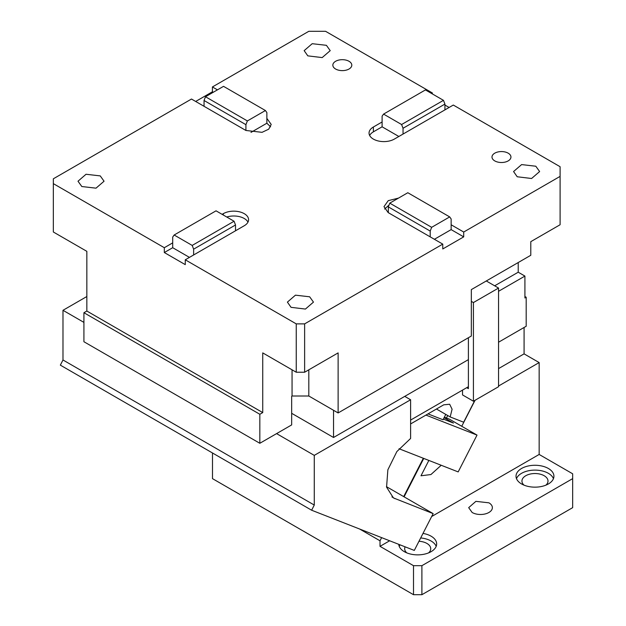 <?xml version="1.0" encoding="UTF-8"?>
<svg xmlns="http://www.w3.org/2000/svg" width="626" height="626" viewBox="0 0 626 626"><rect width="100%" height="100%" fill="white"/><g stroke="black" fill="none" stroke-linecap="round" stroke-linejoin="round"><path stroke-width="0.94" d="M498.554 368.604L524.079 353.862L539.158 362.571L539.158 454.453L572.665 473.796L572.665 507.655L421.893 594.7L413.512 594.7L413.512 565.685L421.893 565.685L421.893 594.7M212.488 452.981L212.488 478.64L413.512 594.7M524.079 353.862L524.079 327.476M359.574 528.993L380.013 540.794L380.013 546.341L413.512 565.685M572.665 478.632L421.893 565.685M488.898 502.819A11.847 6.839 180 0 1 492.372 507.655A11.847 6.839 180 0 1 485.056 513.969A11.847 6.839 180 0 1 472.153 512.491L468.678 507.655L475.885 501.356L488.898 502.819M446.448 417.988L447.715 415.515M539.158 362.571L498.554 386.015M428.857 460.423L420.993 475.783L430.931 474.547L441.213 465.267M404.083 496.833L423.739 458.428M381.625 537.632L380.013 540.794M539.158 454.453L431.65 516.528M389.654 540.77L380.013 546.341M461.745 426.275L475.048 400.28M521.568 483.953A18.952 10.939 0 0 0 542.226 486.324A18.952 10.939 0 0 0 553.924 476.214A18.952 10.939 0 0 0 548.376 468.483A18.952 10.939 0 0 0 527.718 466.104A18.952 10.939 0 0 0 516.02 476.214A18.952 10.939 0 0 0 521.568 483.953M398.762 544.338A18.952 10.939 0 0 0 404.302 551.663A18.952 10.939 0 0 0 424.96 554.033A18.952 10.939 0 0 0 436.658 543.924A18.952 10.939 0 0 0 431.103 536.185A18.952 10.939 0 0 0 423.004 533.415M524.056 485.166A13.029 7.52 180 0 1 521.943 481.05A13.029 7.52 180 0 1 529.878 474.132A13.029 7.52 180 0 1 544.017 475.635A13.029 7.52 180 0 1 544.182 475.737A13.029 7.52 180 0 1 548 481.05A13.029 7.52 180 0 1 545.888 485.166M418.982 541.271A13.029 7.52 180 0 1 426.752 543.345A13.029 7.52 180 0 1 426.916 543.438A13.029 7.52 180 0 1 430.735 548.759A13.029 7.52 180 0 1 428.614 552.868M406.79 552.868A13.029 7.52 180 0 1 404.67 548.759A13.029 7.52 180 0 1 405.108 546.827M553.454 478.632A18.952 10.939 0 0 0 548.376 473.319A18.952 10.939 0 0 0 529.713 470.541A18.952 10.939 0 0 0 516.489 478.632M436.189 546.341A18.952 10.939 0 0 0 431.103 541.02A18.952 10.939 0 0 0 420.68 537.953M400.014 544.831A18.952 10.939 0 0 0 399.216 546.341M349.018 61.285A9.476 5.47 0 0 0 338.689 60.096A9.476 5.47 0 0 0 332.844 65.151A9.476 5.47 0 0 0 335.614 69.024A9.476 5.47 0 0 0 345.943 70.206A9.476 5.47 0 0 0 351.796 65.151A9.476 5.47 0 0 0 349.018 61.285M271.207 124.457L268.71 129.183L262.059 132.329L245.924 130.474L191.478 99.041L53.335 178.801L53.335 231.996L86.842 251.339L86.842 311.036L262.74 412.589L259.829 414.271L259.829 443.286L291.661 424.913L291.661 396.242L292.06 396.008L308.814 396.008L338.126 412.941L471.339 336.029L471.339 289.603L530.785 255.283L530.785 241.667L560.098 224.742L560.098 166.712L526.599 147.36L453.302 105.051L444.93 109.886L444.93 104.08L443.474 100.34L425.437 89.925L383.558 114.104L401.595 124.519L403.042 128.26L403.042 134.066L444.93 109.886M398.856 136.484L382.103 126.812L382.103 121.976L373.386 127.008A14.805 8.553 0 0 0 369.043 133.056A14.805 8.553 0 0 0 378.182 140.952A14.805 8.553 0 0 0 394.325 139.097L403.042 134.066M217.449 89.854L212.417 86.951L308.814 31.3L325.567 31.3L432.363 92.961L431.525 93.446M271.207 124.433L266.864 118.384L266.864 112.578L265.416 110.52L247.38 120.935L205.492 96.748L223.537 86.341L265.416 110.52M53.335 183.637L164.317 247.708L164.317 252.544L185.265 264.634L185.265 259.798L244.242 225.751A14.805 8.553 0 0 0 248.577 219.703A14.805 8.553 0 0 0 239.437 211.807A14.805 8.553 0 0 0 223.302 213.662L222.12 214.342M189.451 257.38L172.698 247.708L172.698 242.872L164.317 247.708M185.265 259.798L296.247 323.877L304.627 323.877L304.627 372.235L296.247 372.235L296.247 323.877M398.519 198.098L388.23 200.656L383.988 206.643L388.159 212.59L442.77 244.124L304.627 323.877M560.098 176.383L463.709 232.035L451.143 224.773L451.143 218.975L449.695 216.909L431.658 227.324L389.771 203.145L407.816 192.73L449.695 216.909M494.767 160.905A9.476 5.47 0 0 0 505.096 162.095A9.476 5.47 0 0 0 510.941 157.04A9.476 5.47 0 0 0 508.171 153.167A9.476 5.47 0 0 0 497.842 151.985A9.476 5.47 0 0 0 491.989 157.04A9.476 5.47 0 0 0 494.767 160.905M81.818 186.532L96.013 188.168L104.057 181.219L100.246 175.898L86.044 174.263L78 181.219L81.818 186.532M517.217 176.767L531.584 178.496L539.628 171.547L535.809 166.226L521.607 164.591L513.563 171.54L517.217 176.767M291.059 307.335L305.425 309.064L313.469 302.115L309.651 296.794L295.449 295.167L287.404 302.115L291.059 307.335M307.812 55.863L322.179 57.592L330.223 50.643L326.404 45.322L312.202 43.695L304.158 50.643L307.812 55.863M262.74 412.589L262.74 352.892L296.247 372.235M292.06 396.008L292.06 369.817M172.698 247.708L164.317 252.544M259.829 443.286L83.923 341.733L83.923 312.718L86.842 311.036M259.829 414.271L83.923 312.718M308.814 369.817L308.814 396.008M338.126 412.941L338.126 352.892L304.627 372.235M291.661 413.309L333.541 437.488L333.541 410.288M333.541 437.488L468.397 359.629L404.74 396.383L410.601 399.764L314.275 455.376L276.582 433.615M498.554 342.219L526.192 326.256L526.192 297.24L524.917 297.976L524.917 276.082L518.218 272.208L494.665 285.808M498.554 291.301L524.917 276.082M524.917 296.505L526.192 297.24M498.554 288.054L473.42 302.561L473.42 401.219L498.554 386.712L498.554 288.054L486.285 280.972M473.42 401.219L462.536 394.928L462.536 390.092M468.397 337.727L468.397 388.644L466.722 387.674M195.672 101.459L212.417 91.787L213.255 92.272M430.203 236.871L430.203 231.064L431.658 227.324M451.143 224.773L451.143 229.617L434.389 239.288M234.069 221.244L216.033 210.829L174.145 235.008L192.19 245.423L234.069 221.244L235.517 224.984L193.637 249.164L192.19 245.423M389.036 205.046L384.591 209.061M388.323 212.684L388.323 206.885L389.771 203.145M430.203 231.064L388.323 206.885M451.143 229.617L463.709 236.871L442.77 248.96L442.77 244.124M247.974 222.12A14.805 8.553 0 0 0 226.745 217.019M172.698 242.872L172.698 237.074L174.145 235.008M235.517 230.783L235.517 224.984M245.924 130.474L245.924 124.668L204.045 100.489L205.492 96.748M245.924 124.668L247.38 120.935M270.596 126.843L266.864 123.22L250.987 132.391M266.864 123.22L266.864 118.384M204.045 106.295L204.045 100.489M382.103 126.812L373.386 131.843A14.805 8.553 0 0 0 369.653 135.474M382.103 121.976L382.103 116.17L383.558 114.104M443.474 100.34L401.595 124.519M444.93 104.08L403.042 128.26M449.116 107.469L444.93 105.051M471.339 301.356L473.42 302.561M518.218 262.537L518.218 272.208M86.842 267.858L86.842 251.339M193.637 254.962L193.637 249.164M463.709 236.871L463.709 232.035M212.417 86.951L212.417 91.787M432.363 92.961L432.363 93.923M410.601 423.943L443.724 404.826L449.648 404.24L452.089 409.208L450.172 416.939L463.655 422.214L474.805 400.421M468.397 386.712L410.601 420.077M83.923 322.39L62.983 310.3L86.842 296.528M410.601 399.764L410.601 438.458L396.861 451.557L387.862 469.805L386.571 487.169L393.418 497.913L433.145 513.61L386.477 486.668M425.938 415.093L477.02 435.093L458.177 471.91L399.036 448.748M403.692 496.606L423.325 458.263M428.027 413.888L443.028 419.764L445.775 414.396M436.455 409.021L450.172 416.939M477.02 435.093L449.382 419.138L444.358 417.174M443.365 419.115L453.412 423.051L444.1 417.675M62.983 310.3L62.983 359.981L60.346 365.138L311.631 510.221L414.295 550.426L433.145 513.61M311.631 510.221L314.275 505.057L62.983 359.981M314.275 455.376L314.275 505.057M223.302 215.023L223.302 213.662M373.386 131.843L373.386 127.008M395.029 498.687L391.939 496.903"/></g></svg>
